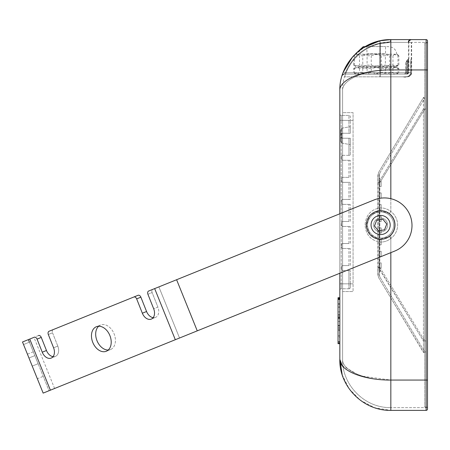 <?xml version="1.0" encoding="UTF-8"?>
<svg xmlns="http://www.w3.org/2000/svg" width="450" height="450" viewBox="0 0 450 450"><rect width="100%" height="100%" fill="white"/><g stroke="black" fill="none" stroke-linecap="round" stroke-linejoin="round"><path stroke-width="0.34" stroke-dasharray="2.25 1.69" d="M378.467 239.175L379.485 239.304L378.467 239.175L369.883 234.338L366.435 225L365.068 225L366.435 225A14.366 14.366 0 0 0 380.801 239.366A14.366 14.366 0 0 0 395.168 225A14.366 14.366 0 0 0 380.801 210.634A14.366 14.366 0 0 0 366.435 225A14.366 14.366 0 0 0 380.801 239.366A14.366 14.366 0 0 0 389.374 213.474L379.485 210.696A14.366 14.366 0 0 0 379.485 239.304A14.366 14.366 0 0 0 389.374 213.474A14.366 14.366 0 0 0 379.485 210.696L379.828 207.951C383.906 207.743 387.574 208.929 390.836 211.506L389.374 213.474L390.836 211.506C387.579 208.929 383.906 207.743 379.828 207.951C370.766 209.588 365.85 215.269 365.068 225C365.85 234.731 370.766 240.412 379.828 242.049C383.906 242.257 387.574 241.071 390.836 238.494L389.374 236.526L390.836 238.494C387.574 241.071 383.906 242.257 379.828 242.049L379.485 239.304L379.828 242.049C370.766 240.412 365.85 234.731 365.068 225C365.85 215.269 370.766 209.588 379.828 207.951L379.485 210.696A14.366 14.366 0 0 0 366.435 225C367.121 233.162 371.475 237.932 379.485 239.304L389.374 236.526A14.366 14.366 0 0 0 395.168 225C395.106 229.011 393.66 232.436 390.836 235.282C393.66 232.436 395.106 229.011 395.168 225C395.106 220.989 393.66 217.564 390.836 214.718C393.66 217.564 395.106 220.989 395.168 225A14.366 14.366 0 0 0 380.801 210.634A14.366 14.366 0 0 0 366.435 225L369.917 215.623L378.568 210.808L379.485 210.696L378.568 210.808M341.494 180.956L341.494 178.751A1.378 1.378 0 0 1 342.872 177.373L348.936 177.373L342.872 177.373A1.378 1.378 0 0 0 341.494 178.751L341.494 180.956A1.378 1.378 0 0 0 342.872 182.334A1.378 1.378 0 0 1 341.494 180.956M342.872 138.229A1.378 1.378 0 0 1 341.494 136.851L341.494 134.646A1.378 1.378 0 0 1 342.872 133.262L350.314 133.262L350.314 120.375L350.314 133.262L342.872 133.262A1.378 1.378 0 0 0 341.494 134.646L341.803 133.768L342.872 133.262L348.936 133.262L348.936 120.375L348.936 133.262L350.314 133.262L350.314 126.692L350.314 133.262L350.314 126.692L350.314 133.262L342.872 133.262L350.314 133.262L342.872 133.262L340.667 134.111C340.667 128.188 340.667 128.188 340.667 134.111L340.667 135.647L340.667 134.111L341.803 133.768A1.378 0.349 0 0 0 340.667 134.111L340.667 137.346C340.667 143.072 340.667 143.072 340.667 137.346C340.667 143.072 340.667 143.072 340.667 137.346L342.872 138.229L350.314 138.229L342.872 138.229L350.314 138.229L350.314 155.317L350.314 138.229L342.872 138.229L350.314 138.229L350.314 144.607L350.314 138.229L350.314 144.607L350.314 138.229L342.872 138.229A1.378 1.378 0 0 1 341.494 136.851L341.803 133.768A1.378 0.349 180 0 0 340.667 134.111L340.667 137.346L342.872 138.229M342.872 155.317L350.314 155.317L348.936 155.317L348.936 138.229L348.936 155.317L342.872 155.317A1.378 1.378 0 0 0 341.494 156.696A1.378 1.378 0 0 1 342.872 155.317M341.494 158.901L341.494 156.696L341.494 158.901A1.378 1.378 0 0 0 342.872 160.279A1.378 1.378 0 0 1 341.494 158.901M342.872 160.279L350.314 160.279L348.936 160.279L348.936 177.373L350.314 177.373L350.314 160.279L350.314 177.373L348.936 177.373L348.936 160.279L342.872 160.279M348.936 182.334L342.872 182.334L350.314 182.334L348.936 182.334L348.936 199.423L350.314 199.423L350.314 182.334L350.314 199.423L348.936 199.423L348.936 182.334M342.872 199.423L348.936 199.423L342.872 199.423A1.378 1.378 0 0 0 341.494 200.801A1.378 1.378 0 0 1 342.872 199.423M341.494 203.006L341.494 200.801L341.494 203.006A1.378 1.378 0 0 0 342.872 204.39A1.378 1.378 0 0 1 341.494 203.006M342.872 204.39L350.314 204.39L348.936 204.39L348.936 221.479L350.314 221.479L350.314 204.39L350.314 221.479L348.936 221.479L348.936 204.39L342.872 204.39M342.872 221.479L348.936 221.479L342.872 221.479A1.378 1.378 0 0 0 341.494 222.857A1.378 1.378 0 0 1 342.872 221.479M341.494 225.062L341.494 222.857L341.494 225.062A1.378 1.378 0 0 0 342.872 226.44A1.378 1.378 0 0 1 341.494 225.062M342.872 226.44L350.314 226.44L348.936 226.44L348.936 243.534L350.314 243.534L350.314 226.44L350.314 243.534L348.936 243.534L348.936 226.44L342.872 226.44M342.872 243.534L348.936 243.534L342.872 243.534A1.378 1.378 0 0 0 341.494 244.912A1.378 1.378 0 0 1 342.872 243.534M341.494 247.118L341.494 244.912L341.494 247.118A1.378 1.378 0 0 0 342.872 248.496A1.378 1.378 0 0 1 341.494 247.118M342.872 248.496L350.314 248.496L348.936 248.496L348.936 265.584L350.314 265.584L350.314 248.496L350.314 265.584L348.936 265.584L348.936 248.496L342.872 248.496M342.872 265.584L348.936 265.584L342.872 265.584A1.378 1.378 0 0 0 341.494 266.963A1.378 1.378 0 0 1 342.872 265.584M341.494 269.168L341.494 266.963L341.494 269.168A1.378 1.378 0 0 0 342.872 270.546A1.378 1.378 0 0 1 341.494 269.168M342.872 270.546L350.314 270.546L348.936 270.546L348.936 283.821L348.936 270.546L342.872 270.546M341.494 136.851L341.803 137.722A1.378 0.383 0 0 1 340.667 137.346L340.667 136.642L340.667 137.346A1.378 0.383 180 0 0 341.803 137.722L341.803 143.106L341.494 135.647L341.803 137.722L341.494 135.647L341.494 136.851L340.667 136.676L341.494 136.851M350.314 283.821L350.314 270.546L350.314 287.404L350.314 283.821L348.936 283.821L348.936 288.782L341.218 288.782A1.378 1.378 0 0 0 339.834 290.16L339.834 120.375L339.834 290.16A1.378 1.378 0 0 1 341.218 288.782L341.218 283.821L350.314 283.821M348.936 115.414L341.218 115.414A1.378 1.378 0 0 1 339.834 114.036L339.834 120.375L339.834 114.036A1.378 1.378 0 0 0 341.218 115.414L341.218 120.375L348.936 120.375L348.936 115.414L341.218 115.414L341.218 120.375L350.314 120.375L350.314 116.792A1.378 1.378 0 0 0 348.936 115.414L348.936 120.375L350.314 120.375L350.314 116.792A1.378 1.378 0 0 0 348.936 115.414M348.936 288.782L341.218 288.782L341.218 120.375L341.218 283.821L348.936 283.821L348.936 288.782A1.378 1.378 0 0 0 350.314 287.404A1.378 1.378 0 0 1 348.936 288.782M339.834 359.387L339.834 90.613C338.985 80.145 362.048 69.756 390.836 69.936L390.836 39.611L411.103 39.611L390.836 39.611L410.709 39.611L390.836 39.611L390.037 41.816L380.396 42.936L390.037 41.816L390.836 39.611L390.037 41.816L379.783 43.076L379.327 40.928L385.161 39.932M339.834 213.778L339.834 273.246L394.757 251.055A27.568 27.568 0 0 0 409.989 215.167A27.568 27.568 0 0 0 374.108 199.935L339.834 213.778M339.834 321.722L339.834 314.353L339.834 321.722M339.834 307.046L338.046 307.046L339.834 307.125L339.834 341.702L339.834 299.475L339.834 307.164L338.046 307.136L338.046 318.696L339.834 318.673L338.046 318.696L338.046 325.62L339.834 325.642L339.834 343.693L339.834 299.166L339.834 325.642L338.046 325.62L338.046 343.693M339.834 311.889L338.046 311.889L339.834 312.086L339.834 298.676L339.834 342.602L339.834 298.384M338.046 307.046L338.046 337.337L339.834 337.337L339.834 330.429L338.046 330.204L338.046 342.602L338.046 311.889M339.834 325.271L339.834 299.441L339.834 341.674L339.834 325.271L338.046 325.271L338.046 341.612L338.046 299.441L338.046 325.271M339.834 341.674L338.046 341.674L339.834 341.657M339.834 299.441L338.046 299.441L339.834 299.458M339.834 341.702L338.046 341.702L338.046 299.475L338.046 341.702L339.834 341.685M339.834 327.786L339.834 341.921L339.834 327.786L338.046 327.786L338.046 341.859L338.046 299.526L338.046 327.786M339.834 341.921L338.046 341.921L339.834 341.904M339.834 299.548L339.834 321.514L339.834 299.526L338.046 299.548M339.834 341.769L339.834 297.709L339.834 341.826L339.834 316.378L339.834 341.769L338.046 341.769L338.046 317.655L338.046 341.826L338.046 316.378L338.046 341.769M339.834 316.418L338.046 316.378L339.834 316.418M379.485 239.304A14.366 14.366 0 0 1 366.435 225C366.148 212.473 382.123 205.858 390.836 214.718C382.123 205.858 366.148 212.473 366.435 225C366.148 237.527 382.123 244.142 390.836 235.282C382.123 244.142 366.148 237.527 366.435 225L369.934 215.606L378.613 210.803L379.485 210.696L378.613 210.803M342.169 374.625L349.048 388.626L360.113 400.095L374.518 407.706L390.836 410.389L390.836 380.064C363.606 380.244 341.786 369.855 342.596 359.387C341.786 383.811 363.6 408.049 390.836 407.632C363.606 408.049 341.786 383.811 342.596 359.387C341.786 369.855 363.6 380.244 390.836 380.064L390.836 238.494A16.813 16.813 0 0 0 390.836 211.506L390.836 42.367C417.572 42.367 417.572 42.367 390.836 42.367C417.572 42.367 417.572 42.367 390.836 42.367C418.089 42.367 418.089 42.367 390.836 42.367C418.089 42.367 418.089 42.367 390.836 42.367L380.469 43.498C364.174 47.542 352.699 57.274 346.044 72.692L344.604 76.826L346.044 72.692C352.581 57.51 363.848 47.824 379.839 43.639L390.836 42.367L379.839 43.639C363.848 47.824 352.581 57.51 346.044 72.692L344.604 76.826L346.044 72.692C352.704 57.274 364.179 47.542 380.469 43.498L390.836 42.367L390.836 69.936C363.6 69.756 341.786 80.145 342.596 90.613L342.596 359.387L342.596 90.613C341.786 66.189 363.606 41.951 390.836 42.367L427.5 42.367L427.5 69.936L427.5 40.989M342.169 365.569L360.113 375.891L390.836 380.064L390.836 235.282L390.836 407.632L390.836 380.064L426.122 380.064L426.122 407.081L427.5 407.081L426.122 407.081L426.122 42.919L427.5 42.919L426.122 42.919L426.122 407.081L426.122 69.936L390.836 69.936C363.606 69.756 341.786 80.145 342.596 90.613C341.786 66.189 363.6 41.951 390.836 42.367L427.5 42.367L427.5 407.632L427.5 69.936L390.836 69.936L427.5 69.936L426.122 69.936L426.122 39.611L390.836 39.611C362.048 39.167 338.985 64.794 339.834 90.613M379.986 40.781L380.396 42.936L379.986 40.781L390.684 39.611M362.959 47.908L352.361 57.133M342.264 75.06L342.731 73.682L342.264 75.06M363.144 47.784L352.716 56.728M384.199 40.044L379.327 40.928L379.783 43.076L390.032 41.816L390.836 39.611M352.226 57.291L362.661 48.105M352.249 57.268L365.017 46.631L385.549 46.536L366.924 46.536L366.924 53.736L385.549 53.736L366.924 53.736M338.046 321.722L338.046 314.353L338.046 321.722M339.834 335.976L338.046 335.976M339.834 335.886L338.046 335.886M339.834 343.209L338.046 343.209M339.834 330.204L338.046 330.204M339.834 341.612L338.046 341.612M339.834 341.589L338.046 341.589M339.834 317.441L338.046 317.441M339.834 318.032L338.046 318.032M339.834 299.475L338.046 299.475M339.834 299.531L338.046 299.531L339.834 299.526M339.834 307.164L338.046 307.164M339.834 341.859L338.046 341.859M339.834 341.843L338.046 341.843L339.834 341.826M339.834 321.514L338.046 321.514L338.046 317.739L338.046 325.282L338.046 321.514L339.834 321.514L339.834 317.739L339.834 321.514M339.834 299.627L338.046 299.627M339.834 299.649L338.046 299.649M339.834 315.174L338.046 315.174M339.834 341.758L338.046 341.758M338.046 297.709L338.046 317.717L339.834 317.717L338.046 317.739M339.834 341.809L338.046 341.809M341.494 134.646L341.803 128.188L341.494 135.647L341.494 134.646L340.667 134.814L341.494 134.646M343.401 71.882L345.392 72.692L344.194 74.07L345.392 72.692L343.401 71.882L345.392 72.692L342.09 75.628L344.194 74.07A2.205 2.205 0 0 0 342.09 75.628A2.205 2.205 0 0 1 344.194 74.07L345.409 72.692L343.401 71.882M408.251 59.012L407.829 61.667L407.121 60.339L407.346 61.667L407.829 61.667L407.121 60.339L408.094 59.676L407.121 60.339L407.346 61.667L407.863 61.667L407.346 61.667L407.346 72.692L407.346 61.667L406.238 61.667L407.852 61.667L407.863 72.692L407.346 72.692A1.378 0.861 -90 0 1 406.485 74.07L380.357 74.07L406.485 74.07A1.378 1.344 90 0 0 407.829 72.692L406.238 72.692A1.378 0.861 -90 0 1 405.371 74.07A1.378 0.861 90 0 0 406.238 72.692L405.838 72.692L406.238 72.692L406.238 61.667L407.852 61.667L408.251 59.012M407.126 74.07L408.504 72.692L405.838 72.692L406.344 72.692L406.344 61.667L407.177 60.328L406.238 61.667L407.177 60.328L406.238 61.667L406.238 72.692L407.346 72.692A1.378 0.861 -90 0 1 406.485 74.07A1.378 1.344 -90 0 0 407.829 72.692A1.378 0.726 90 0 1 407.126 74.07L405.619 74.07A1.378 0.726 90 0 0 406.344 72.692A1.378 0.726 90 0 1 405.619 74.07L407.126 74.07A1.378 1.378 90 0 0 408.504 72.692L408.375 58.995L407.177 60.328L408.375 58.995L408.504 61.667L407.852 61.667L407.829 72.692L380.396 72.692L380.396 42.936C363.78 47.031 352.114 56.953 345.392 72.692C352.012 57.184 363.471 47.312 379.783 43.076C363.471 47.312 352.012 57.184 345.409 72.692L380.396 72.692L380.396 42.936C363.78 47.031 352.114 56.953 345.392 72.692L407.829 72.692L407.829 61.667L407.852 72.692A1.378 0.726 90 0 1 407.126 74.07L407.126 74.07A1.378 1.378 -90 0 0 408.504 72.692L408.504 61.667L407.852 61.667M344.194 74.07L380.357 74.07L380.396 72.692L380.357 74.07L344.194 74.07L407.52 74.07L379.761 74.07L379.783 43.076L379.783 72.692L408.898 72.692L379.783 72.692L379.761 74.07L344.194 74.07M427.5 409.011L427.5 69.936M427.5 407.632L390.836 407.632L427.5 407.632M407.126 76.826C409.641 76.584 411.019 75.206 411.261 72.692A4.134 4.134 -90 0 1 407.126 76.826L344.604 76.826L407.126 76.826A4.134 4.134 90 0 0 411.261 72.692L411.12 58.995L410.524 61.667L410.524 72.692L410.524 61.667L411.12 58.995L411.261 72.692L411.261 42.367M342.596 294.834L342.596 348.041L342.596 294.834M342.596 283.821L342.596 291.538L342.596 283.821L353.07 283.821L353.07 112.657L342.596 112.657L342.596 283.821L342.596 112.657L353.07 112.657L353.07 291.538L353.07 283.821L342.596 283.821M379.761 76.826L407.52 76.826L379.761 76.826L407.52 76.826L379.761 76.826L379.839 43.639L379.839 72.692L411.654 72.692L379.839 72.692L379.761 76.826M406.485 76.826C408.938 76.584 410.287 75.206 410.524 72.692L380.469 72.692L380.469 43.498L380.469 72.692L410.524 72.692A4.134 4.039 -90 0 1 406.485 76.826M342.596 291.538L353.07 291.538L342.596 291.538M358.223 54.214L396.765 54.214L358.223 54.214M358.312 67.207L396.669 67.207L358.312 67.207M358.312 66.426L396.669 66.426L358.312 66.426M378.675 74.154L362.036 74.154L367.088 72.27L371.256 72.27L378.675 74.154L382.281 74.154L389.706 72.27L392.968 72.27L395.336 74.154L382.281 74.154M395.336 74.154L362.036 74.154M383.591 54.214L355.292 54.214L383.591 54.214L389.706 55.733L389.706 65.104L392.968 65.104L394.718 66.071L398.036 65.649L398.852 65.104L397.952 65.104C393.767 66.651 389.576 66.651 385.386 65.104L381.223 65.104C375.075 66.651 368.927 66.651 362.773 65.104L359.505 65.104L357.761 66.071L354.442 65.649L353.627 65.104L354.521 65.104C358.712 66.651 362.902 66.651 367.088 65.104L371.256 65.104C377.404 66.651 383.552 66.651 389.706 65.104M357.142 74.154L359.505 72.27L362.773 72.27L370.192 74.154M355.989 74.154L353.627 72.27L359.578 74.154M396.489 74.154L398.852 72.27L392.901 74.154M390.442 74.154L385.386 72.27L381.223 72.27L373.804 74.154M398.036 65.649L396.669 66.426L396.669 67.207L398.036 67.967L394.718 67.556L392.968 68.496L389.706 68.496C383.552 66.988 377.404 66.988 371.256 68.496L367.088 68.496C362.902 66.988 358.712 66.988 354.521 68.496L354.521 72.27M354.521 68.496L353.627 68.496L353.627 72.27M367.088 68.496L367.088 72.27M371.256 68.496L371.256 72.27M389.706 68.496L389.706 72.27M392.968 68.496L392.968 72.27M354.442 65.649L355.809 66.426L355.809 67.207L354.442 67.967L357.761 67.556L359.505 68.496L362.773 68.496C368.921 66.988 375.075 66.988 381.223 68.496L385.386 68.496C389.576 66.988 393.767 66.988 397.952 68.496L397.952 72.27M397.952 68.496L398.852 68.496L398.852 72.27M385.386 68.496L385.386 72.27M381.223 68.496L381.223 72.27M362.773 68.496L362.773 72.27M359.505 68.496L359.505 72.27M354.442 67.967L353.627 68.496M398.036 67.967L398.852 68.496M358.684 54.214L354.521 55.733L354.521 65.104M354.521 55.733L353.627 55.733L353.627 65.104M377.364 54.214L371.256 55.733L367.088 55.733L367.088 65.104M371.256 55.733L371.256 65.104M394.92 54.214L392.968 55.733L389.706 55.733M392.968 55.733L392.968 65.104M393.795 54.214L397.952 55.733L397.952 65.104M397.952 55.733L398.852 55.733L398.852 65.104M375.114 54.214L381.223 55.733L385.386 55.733L385.386 65.104M381.223 55.733L381.223 65.104M357.559 54.214L359.505 55.733L362.773 55.733L362.773 65.104M359.505 55.733L359.505 65.104M355.573 54.214L354.077 55.26M362.925 54.214L367.088 55.733M396.906 54.214L398.852 55.733M389.548 54.214L385.386 55.733M368.887 54.214L362.773 55.733M423.562 97.346L424.744 98.055L424.744 351.945L426.122 351.945L426.122 340.92L426.122 351.945L424.744 351.945L424.744 98.055L426.122 98.055L426.122 109.08L426.122 98.055L424.744 98.055L424.744 340.92L424.744 98.055L379.845 173.019C379.406 174.549 379.277 177.981 379.463 183.313C379.277 177.964 379.406 174.532 379.845 173.019L379.26 175.146L379.26 183.313L379.26 175.146L379.845 173.019L424.744 98.055L423.562 97.346L378.664 172.311C378.073 174.189 377.904 177.857 378.152 183.313C377.904 177.834 378.073 174.167 378.664 172.311L377.882 175.146L378.152 266.687L378.152 183.313L423.433 109.08L423.433 340.92L378.152 266.687C377.904 272.166 378.073 275.833 378.664 277.689C378.073 275.811 377.904 272.143 378.152 266.687L377.882 175.146L378.664 172.311L423.562 97.346L423.433 109.08L423.709 97.431M426.122 340.92L426.122 109.08L426.122 340.92L424.744 340.92L426.122 340.92M427.5 380.064L390.836 380.064L427.5 380.064L424.744 380.064L424.744 42.919L424.744 407.081L424.744 380.064L426.122 380.064L426.122 410.389M424.744 42.919L426.122 42.919L424.744 42.919M424.744 407.081L426.122 407.081L424.744 407.081M424.744 351.945L423.562 352.654L424.744 351.945L379.845 276.981L424.744 351.945L423.562 352.654L423.433 340.92L423.562 352.654L378.664 277.689L377.882 274.854L377.882 266.687L377.882 274.854L378.664 277.689L423.709 352.569M377.882 183.313L377.882 266.687L423.433 340.92L423.433 109.08L378.152 183.313L377.882 182.61M379.845 276.981C379.406 275.451 379.277 272.019 379.463 266.687L379.463 183.313L379.463 266.687C379.277 272.036 379.406 275.468 379.845 276.981L379.26 274.854L379.845 276.981M379.26 266.687L379.26 177.902L379.26 274.854L379.26 266.687L379.26 272.098L379.811 272.098L379.811 266.687L379.811 272.098L379.26 272.098L379.26 183.313L379.26 266.687L379.811 266.687L379.811 183.313L379.811 266.687L379.26 266.687L379.26 267.379M379.811 183.313L379.811 177.902L379.811 183.313L379.26 183.313L379.811 183.313M379.26 177.902L379.811 177.902L379.26 177.902M379.811 268.149L381.189 268.149L381.189 262.912L381.189 268.149L381.189 262.912L381.189 268.149L381.189 262.912L381.189 268.149L381.189 262.912L381.189 268.149L381.189 262.912L381.189 268.149L381.189 262.912L381.189 268.149L381.189 262.912L381.189 268.149L381.189 262.912L381.189 268.149L381.189 262.912L381.189 268.149L381.189 262.912L381.189 268.149L381.189 262.912L381.189 268.149L381.189 262.912L381.189 268.149L379.811 268.149L379.811 262.912L381.189 262.912L379.811 262.912L379.811 268.149L381.189 268.149L379.811 268.149L379.811 262.912L381.189 262.912L379.811 262.912L379.811 268.149L381.189 268.149L379.811 268.149L379.811 262.912L381.189 262.912L379.811 262.912L379.811 268.149L381.189 268.149L379.811 268.149L379.811 262.912L381.189 262.912L379.811 262.912L379.811 268.149L381.189 268.149L379.811 268.149L379.811 262.912L381.189 262.912L379.811 262.912L379.811 268.149L381.189 268.149L379.811 268.149L379.811 262.912L381.189 262.912L379.811 262.912L379.811 268.149L381.189 268.149L379.811 268.149L379.811 262.912L381.189 262.912L379.811 262.912L379.811 268.149L381.189 268.149L379.811 268.149L379.811 262.912L381.189 262.912L379.811 262.912L379.811 268.149L381.189 268.149L379.811 268.149L379.811 262.912L381.189 262.912L379.811 262.912L379.811 268.149L381.189 268.149L379.811 268.149L379.811 262.912L381.189 262.912L379.811 262.912L379.811 268.149L381.189 268.149L379.811 268.149L379.811 262.912L381.189 262.912L379.811 262.912L379.811 268.149L381.189 268.149L379.811 268.149L379.811 262.912L381.189 262.912L379.811 262.912L379.811 268.149M379.811 256.489L381.189 256.489L381.189 251.252L381.189 256.489L381.189 251.252L381.189 256.489L381.189 251.252L381.189 256.489L381.189 251.252L381.189 256.489L381.189 251.252L381.189 256.489L381.189 251.252L381.189 256.489L381.189 251.252L381.189 256.489L381.189 251.252L381.189 256.489L381.189 251.252L381.189 256.489L381.189 251.252L381.189 256.489L381.189 251.252L381.189 256.489L381.189 251.252L381.189 256.489L379.811 256.489L379.811 251.252L381.189 251.252L379.811 251.252L379.811 256.489L381.189 256.489L379.811 256.489L379.811 251.252L381.189 251.252L379.811 251.252L379.811 256.489L381.189 256.489L379.811 256.489L379.811 251.252L381.189 251.252L379.811 251.252L379.811 256.489L381.189 256.489L379.811 256.489L379.811 251.252L381.189 251.252L379.811 251.252L379.811 256.489L381.189 256.489L379.811 256.489L379.811 251.252L381.189 251.252L379.811 251.252L379.811 256.489L381.189 256.489L379.811 256.489L379.811 251.252L381.189 251.252L379.811 251.252L379.811 256.489L381.189 256.489L379.811 256.489L379.811 251.252L381.189 251.252L379.811 251.252L379.811 256.489L381.189 256.489L379.811 256.489L379.811 251.252L381.189 251.252L379.811 251.252L379.811 256.489L381.189 256.489L379.811 256.489L379.811 251.252L381.189 251.252L379.811 251.252L379.811 256.489L381.189 256.489L379.811 256.489L379.811 251.252L381.189 251.252L379.811 251.252L379.811 256.489L381.189 256.489L379.811 256.489L379.811 251.252L381.189 251.252L379.811 251.252L379.811 256.489L381.189 256.489L379.811 256.489L379.811 251.252L381.189 251.252L379.811 251.252L379.811 256.489M379.811 244.828L381.189 244.828L381.189 239.591L381.189 244.828L381.189 239.591L381.189 244.828L381.189 239.591L381.189 244.828L381.189 239.591L381.189 244.828L381.189 239.591L381.189 244.828L381.189 239.591L381.189 244.828L381.189 239.591L381.189 244.828L381.189 239.591L381.189 244.828L381.189 239.591L381.189 244.828L381.189 239.591L381.189 244.828L381.189 239.591L381.189 244.828L381.189 239.591L381.189 244.828L379.811 244.828L379.811 239.591L381.189 239.591L379.811 239.591L379.811 244.828L381.189 244.828L379.811 244.828L379.811 239.591L381.189 239.591L379.811 239.591L379.811 244.828L381.189 244.828L379.811 244.828L379.811 239.591L381.189 239.591L379.811 239.591L379.811 244.828L381.189 244.828L379.811 244.828L379.811 239.591L381.189 239.591L379.811 239.591L379.811 244.828L381.189 244.828L379.811 244.828L379.811 239.591L381.189 239.591L379.811 239.591L379.811 244.828L381.189 244.828L379.811 244.828L379.811 239.591L381.189 239.591L379.811 239.591L379.811 244.828L381.189 244.828L379.811 244.828L379.811 239.591L381.189 239.591L379.811 239.591L379.811 244.828L381.189 244.828L379.811 244.828L379.811 239.591L381.189 239.591L379.811 239.591L379.811 244.828L381.189 244.828L379.811 244.828L379.811 239.591L381.189 239.591L379.811 239.591L379.811 244.828L381.189 244.828L379.811 244.828L379.811 239.591L381.189 239.591L379.811 239.591L379.811 244.828L381.189 244.828L379.811 244.828L379.811 239.591L381.189 239.591L379.811 239.591L379.811 244.828L381.189 244.828L379.811 244.828L379.811 239.591L381.189 239.591L379.811 239.591L379.811 244.828M379.811 233.167L381.189 233.167L381.189 227.931L381.189 233.167L381.189 227.931L381.189 233.167L381.189 227.931L381.189 233.167L381.189 227.931L381.189 233.167L381.189 227.931L381.189 233.167L381.189 227.931L381.189 233.167L381.189 227.931L381.189 233.167L381.189 227.931L381.189 233.167L381.189 227.931L381.189 233.167L381.189 227.931L381.189 233.167L381.189 227.931L381.189 233.167L381.189 227.931L381.189 233.167L379.811 233.167L379.811 227.931L381.189 227.931L379.811 227.931L379.811 233.167L381.189 233.167L379.811 233.167L379.811 227.931L381.189 227.931L379.811 227.931L379.811 233.167L381.189 233.167L379.811 233.167L379.811 227.931L381.189 227.931L379.811 227.931L379.811 233.167L381.189 233.167L379.811 233.167L379.811 227.931L381.189 227.931L379.811 227.931L379.811 233.167L381.189 233.167L379.811 233.167L379.811 227.931L381.189 227.931L379.811 227.931L379.811 233.167L381.189 233.167L379.811 233.167L379.811 227.931L381.189 227.931L379.811 227.931L379.811 233.167L381.189 233.167L379.811 233.167L379.811 227.931L381.189 227.931L379.811 227.931L379.811 233.167L381.189 233.167L379.811 233.167L379.811 227.931L381.189 227.931L379.811 227.931L379.811 233.167L381.189 233.167L379.811 233.167L379.811 227.931L381.189 227.931L379.811 227.931L379.811 233.167L381.189 233.167L379.811 233.167L379.811 227.931L381.189 227.931L379.811 227.931L379.811 233.167L381.189 233.167L379.811 233.167L379.811 227.931L381.189 227.931L379.811 227.931L379.811 233.167L381.189 233.167L379.811 233.167L379.811 227.931L381.189 227.931L379.811 227.931L379.811 233.167M379.811 221.507L381.189 221.507L381.189 216.27L381.189 221.507L381.189 216.27L381.189 221.507L381.189 216.27L381.189 221.507L381.189 216.27L381.189 221.507L381.189 216.27L381.189 221.507L381.189 216.27L381.189 221.507L381.189 216.27L381.189 221.507L381.189 216.27L381.189 221.507L381.189 216.27L381.189 221.507L381.189 216.27L381.189 221.507L381.189 216.27L381.189 221.507L381.189 216.27L381.189 221.507L379.811 221.507L379.811 216.27L381.189 216.27L379.811 216.27L379.811 221.507L381.189 221.507L379.811 221.507L379.811 216.27L381.189 216.27L379.811 216.27L379.811 221.507L381.189 221.507L379.811 221.507L379.811 216.27L381.189 216.27L379.811 216.27L379.811 221.507L381.189 221.507L379.811 221.507L379.811 216.27L381.189 216.27L379.811 216.27L379.811 221.507L381.189 221.507L379.811 221.507L379.811 216.27L381.189 216.27L379.811 216.27L379.811 221.507L381.189 221.507L379.811 221.507L379.811 216.27L381.189 216.27L379.811 216.27L379.811 221.507L381.189 221.507L379.811 221.507L379.811 216.27L381.189 216.27L379.811 216.27L379.811 221.507L381.189 221.507L379.811 221.507L379.811 216.27L381.189 216.27L379.811 216.27L379.811 221.507L381.189 221.507L379.811 221.507L379.811 216.27L381.189 216.27L379.811 216.27L379.811 221.507L381.189 221.507L379.811 221.507L379.811 216.27L381.189 216.27L379.811 216.27L379.811 221.507L381.189 221.507L379.811 221.507L379.811 216.27L381.189 216.27L379.811 216.27L379.811 221.507L381.189 221.507L379.811 221.507L379.811 216.27L381.189 216.27L379.811 216.27L379.811 221.507M379.811 209.846L381.189 209.846L381.189 204.604L381.189 209.846L381.189 204.604L381.189 209.846L381.189 204.604L381.189 209.846L381.189 204.604L381.189 209.846L381.189 204.604L381.189 209.846L381.189 204.604L381.189 209.846L381.189 204.604L381.189 209.846L381.189 204.604L381.189 209.846L381.189 204.604L381.189 209.846L381.189 204.604L381.189 209.846L381.189 204.604L381.189 209.846L381.189 204.604L381.189 209.846L379.811 209.846L379.811 204.604L381.189 204.604L379.811 204.604L379.811 209.846L381.189 209.846L379.811 209.846L379.811 204.604L381.189 204.604L379.811 204.604L379.811 209.846L381.189 209.846L379.811 209.846L379.811 204.604L381.189 204.604L379.811 204.604L379.811 209.846L381.189 209.846L379.811 209.846L379.811 204.604L381.189 204.604L379.811 204.604L379.811 209.846L381.189 209.846L379.811 209.846L379.811 204.604L381.189 204.604L379.811 204.604L379.811 209.846L381.189 209.846L379.811 209.846L379.811 204.604L381.189 204.604L379.811 204.604L379.811 209.846L381.189 209.846L379.811 209.846L379.811 204.604L381.189 204.604L379.811 204.604L379.811 209.846L381.189 209.846L379.811 209.846L379.811 204.604L381.189 204.604L379.811 204.604L379.811 209.846L381.189 209.846L379.811 209.846L379.811 204.604L381.189 204.604L379.811 204.604L379.811 209.846L381.189 209.846L379.811 209.846L379.811 204.604L381.189 204.604L379.811 204.604L379.811 209.846L381.189 209.846L379.811 209.846L379.811 204.604L381.189 204.604L379.811 204.604L379.811 209.846L381.189 209.846L379.811 209.846L379.811 204.604L381.189 204.604L379.811 204.604L379.811 209.846M379.811 198.186L381.189 198.186L381.189 192.943L381.189 198.186L381.189 192.943L381.189 198.186L381.189 192.943L381.189 198.186L381.189 192.943L381.189 198.186L381.189 192.943L381.189 198.186L381.189 192.943L381.189 198.186L381.189 192.943L381.189 198.186L381.189 192.943L381.189 198.186L381.189 192.943L381.189 198.186L381.189 192.943L381.189 198.186L381.189 192.943L381.189 198.186L381.189 192.943L381.189 198.186L379.811 198.186L379.811 192.943L381.189 192.943L379.811 192.943L379.811 198.186L381.189 198.186L379.811 198.186L379.811 192.943L381.189 192.943L379.811 192.943L379.811 198.186L381.189 198.186L379.811 198.186L379.811 192.943L381.189 192.943L379.811 192.943L379.811 198.186L381.189 198.186L379.811 198.186L379.811 192.943L381.189 192.943L379.811 192.943L379.811 198.186L381.189 198.186L379.811 198.186L379.811 192.943L381.189 192.943L379.811 192.943L379.811 198.186L381.189 198.186L379.811 198.186L379.811 192.943L381.189 192.943L379.811 192.943L379.811 198.186L381.189 198.186L379.811 198.186L379.811 192.943L381.189 192.943L379.811 192.943L379.811 198.186L381.189 198.186L379.811 198.186L379.811 192.943L381.189 192.943L379.811 192.943L379.811 198.186L381.189 198.186L379.811 198.186L379.811 192.943L381.189 192.943L379.811 192.943L379.811 198.186L381.189 198.186L379.811 198.186L379.811 192.943L381.189 192.943L379.811 192.943L379.811 198.186L381.189 198.186L379.811 198.186L379.811 192.943L381.189 192.943L379.811 192.943L379.811 198.186L381.189 198.186L379.811 198.186L379.811 192.943L381.189 192.943L379.811 192.943L379.811 198.186M379.811 186.525L381.189 186.525L381.189 181.282L381.189 186.525L381.189 181.282L381.189 186.525L381.189 181.282L381.189 186.525L381.189 181.282L381.189 186.525L381.189 181.282L381.189 186.525L381.189 181.282L381.189 186.525L381.189 181.282L381.189 186.525L381.189 181.282L381.189 186.525L381.189 181.282L381.189 186.525L381.189 181.282L381.189 186.525L381.189 181.282L381.189 186.525L381.189 181.282L381.189 186.525L379.811 186.525L379.811 181.282L381.189 181.282L379.811 181.282L379.811 186.525L381.189 186.525L379.811 186.525L379.811 181.282L381.189 181.282L379.811 181.282L379.811 186.525L381.189 186.525L379.811 186.525L379.811 181.282L381.189 181.282L379.811 181.282L379.811 186.525L381.189 186.525L379.811 186.525L379.811 181.282L381.189 181.282L379.811 181.282L379.811 186.525L381.189 186.525L379.811 186.525L379.811 181.282L381.189 181.282L379.811 181.282L379.811 186.525L381.189 186.525L379.811 186.525L379.811 181.282L381.189 181.282L379.811 181.282L379.811 186.525L381.189 186.525L379.811 186.525L379.811 181.282L381.189 181.282L379.811 181.282L379.811 186.525L381.189 186.525L379.811 186.525L379.811 181.282L381.189 181.282L379.811 181.282L379.811 186.525L381.189 186.525L379.811 186.525L379.811 181.282L381.189 181.282L379.811 181.282L379.811 186.525L381.189 186.525L379.811 186.525L379.811 181.282L381.189 181.282L379.811 181.282L379.811 186.525L381.189 186.525L379.811 186.525L379.811 181.282L381.189 181.282L379.811 181.282L379.811 186.525L381.189 186.525L379.811 186.525L379.811 181.282L381.189 181.282L379.811 181.282L379.811 186.525M175.314 339.716L154.659 288.596L176.602 279.731L197.257 330.851L394.757 251.055L197.257 330.851L176.602 279.731L374.108 199.935A27.568 27.568 0 0 1 409.989 215.167A27.568 27.568 0 0 1 394.757 251.055A27.568 27.568 0 0 0 409.989 215.167A27.568 27.568 0 0 0 374.108 199.935L158.878 286.892L179.533 338.012L54.608 388.485L179.533 338.012L158.878 286.892L176.614 279.726L197.269 330.846L43.155 393.114L22.5 341.994L32.237 366.098L22.5 341.994L23.535 344.548L29.413 342.174L34.847 355.624L38.115 363.718L34.847 355.624L38.115 363.718L34.847 355.624L28.969 357.998L32.237 366.098L28.969 357.998L34.847 355.624L28.969 357.998L34.847 355.624L28.378 339.621L33.958 337.365L28.378 339.621L49.033 390.741L54.608 388.485L49.033 390.741L28.378 339.621L22.5 341.994L28.378 339.621M153.681 308.801A8.736 6.081 -112 0 1 151.284 319.106L155.503 317.402A8.736 6.081 68 0 0 157.899 307.097L153.681 308.801L157.899 307.097L152.134 292.567A2.756 1.918 -112 0 1 152.888 289.311L158.878 286.892L152.888 289.311A2.756 1.918 -112 0 0 152.134 292.567L157.899 307.097A8.736 6.081 -112 0 1 155.503 317.402A8.736 6.081 -112 0 1 146.565 311.507L140.873 297.169A2.756 1.918 -112 0 0 138.049 295.307L49.072 331.256A2.756 1.918 -112 0 0 48.319 334.513L52.538 332.809A2.756 1.918 -112 0 1 53.291 329.552L49.072 331.256M138.049 295.307L133.83 297.011A2.756 1.918 -112 0 1 136.654 298.873L142.346 313.217L146.565 311.507M153.157 317.666A8.736 6.081 68 0 0 155.503 317.402L151.284 319.106A8.736 6.081 -112 0 1 142.346 313.217M147.915 294.272L152.134 292.567L147.915 294.272A2.756 1.918 -112 0 1 148.669 291.015L154.659 288.596M53.291 329.552A2.756 1.918 -112 0 0 52.538 332.809L57.803 346.084A8.736 6.081 -112 0 1 55.406 356.389A8.736 6.081 -112 0 1 46.468 350.499L41.271 337.41A2.756 1.918 -112 0 0 38.453 335.548L22.5 341.994M38.453 335.548L34.234 337.252A2.756 1.918 -112 0 1 37.057 339.114L42.249 352.204L46.468 350.499M48.319 334.513L52.538 332.809L57.803 346.084L53.584 347.788A8.736 6.081 -112 0 1 51.188 358.093A8.736 6.081 -112 0 1 42.249 352.204M110.138 336.201A13.236 9.214 -112 0 1 106.296 351.259A13.236 9.214 -112 0 1 92.537 341.781A13.236 9.214 -112 0 1 96.379 326.723A13.236 9.214 -112 0 1 110.138 336.201M98.64 326.25A13.236 9.214 68 0 1 100.597 325.018A13.236 9.214 68 0 1 114.356 334.496A13.236 9.214 -112 0 1 110.514 349.554A13.236 9.214 -112 0 1 96.756 340.076A13.236 9.214 -112 0 1 100.597 325.018A13.236 9.214 -112 0 1 114.356 334.496A13.236 9.214 68 0 1 110.514 349.554A13.236 9.214 68 0 1 108.248 350.027M38.261 364.072L43.217 376.346L38.261 364.072M32.383 366.452L27.422 354.178L37.339 378.72L43.217 376.346M152.888 289.311L148.669 291.015L152.888 289.311M53.584 347.788L57.803 346.084A8.736 6.081 68 0 1 55.406 356.389A8.736 6.081 68 0 1 53.061 356.653M387.613 225A6.997 6.997 0 0 1 380.621 231.998A6.997 6.997 0 0 1 373.624 225A6.997 6.997 0 0 1 380.621 218.002A6.997 6.997 0 0 1 387.613 225A6.997 6.997 0 0 1 380.621 231.998A6.997 6.997 0 0 1 373.624 225A6.997 6.997 0 0 1 380.621 218.002A6.997 6.997 0 0 1 387.613 225A6.997 6.997 0 0 1 380.621 231.998A6.997 6.997 0 0 1 373.624 225A6.997 6.997 0 0 1 380.621 218.002A6.997 6.997 0 0 1 387.613 225A6.997 6.997 0 0 1 380.621 231.998A6.997 6.997 0 0 1 373.624 225A6.997 6.997 0 0 1 380.621 218.002A6.997 6.997 0 0 1 387.613 225A6.997 6.997 0 0 0 380.621 218.002A6.997 6.997 0 0 0 373.624 225A6.997 6.997 0 0 0 380.621 231.998A6.997 6.997 0 0 0 387.613 225A6.997 6.997 0 0 0 380.621 218.002A6.997 6.997 0 0 0 373.624 225A6.997 6.997 0 0 0 380.621 231.998A6.997 6.997 0 0 0 387.613 225A6.997 6.997 0 0 0 380.621 218.002A6.997 6.997 0 0 0 373.624 225A6.997 6.997 0 0 0 380.621 231.998A6.997 6.997 0 0 0 387.613 225A6.997 6.997 0 0 0 380.621 218.002A6.997 6.997 0 0 0 373.624 225A6.997 6.997 0 0 0 380.621 231.998A6.997 6.997 0 0 0 387.613 225A6.997 6.997 0 0 0 380.621 218.002A6.997 6.997 0 0 0 373.624 225A6.997 6.997 0 0 0 380.621 231.998A6.997 6.997 0 0 0 387.613 225A6.997 6.997 0 0 0 380.621 218.002A6.997 6.997 0 0 0 373.624 225A6.997 6.997 0 0 0 380.621 231.998A6.997 6.997 0 0 0 387.613 225A6.997 6.997 0 0 0 380.621 218.002A6.997 6.997 0 0 0 373.624 225A6.997 6.997 0 0 0 380.621 231.998A6.997 6.997 0 0 0 387.613 225A6.997 6.997 0 0 0 380.621 218.002A6.997 6.997 0 0 0 373.624 225A6.997 6.997 0 0 0 380.621 231.998A6.997 6.997 0 0 0 387.613 225M394.875 225A14.254 14.254 0 0 0 380.621 210.746A14.254 14.254 0 0 0 366.368 225A14.254 14.254 0 0 0 380.621 239.254A14.254 14.254 0 0 0 394.875 225A14.254 14.254 0 0 0 380.621 210.746A14.254 14.254 0 0 0 366.368 225A14.254 14.254 0 0 0 380.621 239.254A14.254 14.254 0 0 0 394.875 225A14.254 14.254 0 0 0 380.621 210.746A14.254 14.254 0 0 0 366.368 225A14.254 14.254 0 0 0 380.621 239.254A14.254 14.254 0 0 0 394.875 225M393.677 225A13.056 13.056 0 0 1 380.621 238.056A13.056 13.056 0 0 1 367.566 225A13.056 13.056 0 0 1 380.621 211.944A13.056 13.056 0 0 1 393.677 225A13.056 13.056 0 0 0 380.621 211.944A13.056 13.056 0 0 0 367.566 225A13.056 13.056 0 0 0 380.621 238.056A13.056 13.056 0 0 0 393.677 225A13.056 13.056 0 0 1 380.621 238.056A13.056 13.056 0 0 1 367.566 225A13.056 13.056 0 0 1 380.621 211.944A13.056 13.056 0 0 1 393.677 225A13.056 13.056 0 0 0 380.621 211.944A13.056 13.056 0 0 0 367.566 225A13.056 13.056 0 0 0 380.621 238.056A13.056 13.056 0 0 0 393.677 225M384.536 229.832L378.394 230.805L374.479 225.973L376.706 220.168L382.849 219.195L386.758 224.027L384.536 229.832L378.394 230.805L374.479 225.973L376.706 220.168L382.849 219.195L386.758 224.027L384.536 229.832L378.394 230.805L374.479 225.973L376.706 220.168L382.849 219.195L386.758 224.027L384.536 229.832M390.189 225A9.568 9.568 0 0 0 380.621 215.432A9.568 9.568 0 0 0 371.053 225A9.568 9.568 0 0 0 380.621 234.568A9.568 9.568 0 0 0 390.189 225M341.218 283.821L339.834 283.821L341.218 283.821M341.218 120.375L339.834 120.375L341.218 120.375M390.836 198.681L390.836 211.506A16.813 16.813 0 0 1 390.836 238.494L390.836 252.641M339.834 317.655L338.046 317.655M345.409 72.692L379.783 72.692L345.409 72.692M408.504 41.816L408.504 72.692L406.344 72.692L406.238 61.667L407.346 61.667M380.357 76.826L380.469 72.692L380.357 76.826M346.044 72.692L380.469 72.692L346.044 72.692M342.596 120.375L353.07 120.375L342.596 120.375M363.212 46.721L364.866 46.721M424.744 109.08L426.122 109.08L423.433 109.08L424.744 109.08L379.463 183.313L424.744 109.08M424.744 69.936L426.122 69.936L424.744 69.936M424.744 340.92L423.433 340.92L424.744 340.92L379.463 266.687L424.744 340.92M50.394 390.189L29.739 339.069M54.608 388.485L33.953 337.365M23.535 344.548L29.413 342.174M41.271 337.41L37.057 339.114M140.873 297.169L136.654 298.873M341.803 143.106L350.314 144.607L341.803 143.106L340.667 141.75L341.803 143.106M341.803 128.188L350.314 126.692L341.803 128.188L340.667 129.549L341.803 128.188M339.834 329.091L338.046 329.091M339.834 314.353L338.046 314.353M339.834 326.025L338.046 326.025M339.834 317.419L338.046 317.419M339.834 342.602L338.046 342.602M339.834 303.767L338.046 303.767M339.834 304.189L338.046 304.189M407.52 74.07L408.898 72.692L408.898 41.816M339.834 325.282L338.046 325.282M407.863 72.692L407.863 61.667L407.863 72.692A1.378 1.378 0 0 1 406.485 74.07A1.378 1.378 0 0 0 407.863 72.692M408.094 59.676L407.863 61.667L408.111 59.636L407.154 60.311L408.094 59.676M405.838 72.692L404.46 74.07L405.838 72.692L405.838 61.667L407.143 60.311L405.838 61.667L405.838 72.692M407.52 76.826C410.034 76.584 411.412 75.206 411.654 72.692L411.654 42.367M410.647 74.863C406.969 76.984 404.494 77.636 403.228 76.826C405.911 76.843 407.723 76.657 408.662 76.269C406.918 76.793 404.921 76.978 402.671 76.826C403.599 77.029 408.803 76.657 408.662 76.275C407.61 76.663 405.799 76.849 403.223 76.826C405.382 77.58 407.852 76.927 410.636 74.874M396.765 54.214C396.174 49.804 393.677 47.306 389.267 46.721L385.549 46.536L385.549 53.736M355.714 54.214L355.77 53.584M355.449 74.154L354.442 73.187M397.029 74.154L398.036 73.187M355.292 54.214L354.442 54.928M397.187 54.214L398.036 54.928M38.115 363.718L32.237 366.098L38.115 363.718M33.3 351.804L27.422 354.178M100.597 325.018L96.379 326.723L100.597 325.018M110.514 349.554L106.296 351.259L110.514 349.554M55.406 356.389L51.188 358.093L55.406 356.389"/><path stroke-width="0.67" d="M427.5 69.936L427.5 409.011A1.378 1.378 0 0 1 426.122 410.389L390.836 410.389L426.122 410.389L426.122 39.611A1.378 1.378 0 0 1 427.5 40.989L427.5 69.936L390.836 69.936C362.048 69.756 338.985 80.145 339.834 90.613L339.834 213.778L176.614 279.726M197.269 330.846L339.834 273.246L339.834 359.387L342.169 374.625M390.836 252.641L390.836 380.064C362.048 380.244 338.985 369.855 339.834 359.387L342.169 365.569M427.5 380.064L390.836 380.064L390.836 410.389C362.048 410.833 338.985 385.206 339.834 359.387M339.834 90.613C338.985 64.794 362.048 39.167 390.836 39.611L379.986 40.781L362.959 47.908M352.361 57.133L343.401 71.882L342.731 73.676L343.401 71.882L352.226 57.291M342.09 75.628L342.264 75.06L342.09 75.628M379.986 40.781L363.144 47.784M352.716 56.728L343.401 71.882L342.731 73.682L343.401 71.882L352.249 57.268M427.5 40.989A1.378 1.378 0 0 0 426.122 39.611A1.378 1.378 0 0 1 427.5 40.989A1.378 1.378 0 0 0 426.122 39.611L390.836 39.611L384.199 40.044M362.661 48.105L379.327 40.928L365.017 46.631L363.212 46.721L364.866 46.721M385.161 39.932L390.684 39.611M339.834 343.693L338.046 343.693L338.046 297.709L339.834 297.709M339.834 299.239L338.046 299.239M339.834 299.166L338.046 299.166M390.831 39.611L390.836 198.681M426.122 410.389A1.378 1.378 0 0 0 427.5 409.011A1.378 1.378 0 0 1 426.122 410.389A1.378 1.378 0 0 0 427.5 409.011M353.627 55.733L354.077 55.26M154.659 288.596L374.108 199.935A27.568 27.568 0 0 1 409.989 215.167A27.568 27.568 0 0 1 394.757 251.055L175.314 339.716L154.659 288.596L148.669 291.015A2.756 1.918 -112 0 0 147.915 294.272L153.681 308.801A8.736 6.081 68 0 1 151.284 319.106A8.736 6.081 68 0 1 142.346 313.217L136.654 298.873A2.756 1.918 -112 0 0 133.83 297.011L49.072 331.256A2.756 1.918 -112 0 0 48.319 334.513L53.584 347.788L48.319 334.513M175.314 339.716L43.155 393.114L22.5 341.994L34.234 337.252A2.756 1.918 -112 0 1 37.057 339.114L42.249 352.204A8.736 6.081 68 0 0 51.188 358.093A8.736 6.081 68 0 0 53.584 347.788M138.049 295.307L133.83 297.011L138.049 295.307A2.756 1.918 -112 0 1 140.873 297.169L146.565 311.507A8.736 6.081 68 0 0 153.157 317.666M29.413 342.174L28.378 339.621M23.535 344.548L22.5 341.994M37.339 378.72L32.383 366.452M53.291 329.552L49.072 331.256M53.061 356.653A8.736 6.081 68 0 1 46.468 350.499L41.271 337.41A2.756 1.918 -112 0 0 38.453 335.548M108.248 350.027A13.236 9.214 68 0 1 96.756 340.076A13.236 9.214 68 0 1 98.64 326.25M147.915 294.272L153.681 308.801M92.537 341.781A13.236 9.214 68 0 1 96.379 326.723A13.236 9.214 68 0 1 110.138 336.201A13.236 9.214 68 0 1 106.296 351.259A13.236 9.214 68 0 1 92.537 341.781M384.536 229.832L378.394 230.805L374.479 225.973L376.706 220.168L382.849 219.195L386.758 224.027L384.536 229.832M366.368 225A14.254 14.254 0 0 0 380.621 239.254A14.254 14.254 0 0 0 394.875 225A14.254 14.254 0 0 0 380.621 210.746A14.254 14.254 0 0 0 366.368 225M371.053 225A9.568 9.568 0 0 0 380.621 234.568A9.568 9.568 0 0 0 390.189 225A9.568 9.568 0 0 0 380.621 215.432A9.568 9.568 0 0 0 371.053 225M50.394 390.189L29.739 339.069M197.257 330.851L176.602 279.731M140.873 297.169L136.654 298.873M41.271 337.41L37.057 339.114M142.346 313.217L146.565 311.507M46.468 350.499L42.249 352.204M339.834 298.384L338.046 298.384M408.898 41.816C408.184 41.557 408.915 40.821 411.103 39.611M408.504 41.816C408.223 40.989 408.96 40.258 410.709 39.611M355.77 53.584L363.212 46.721"/></g></svg>
